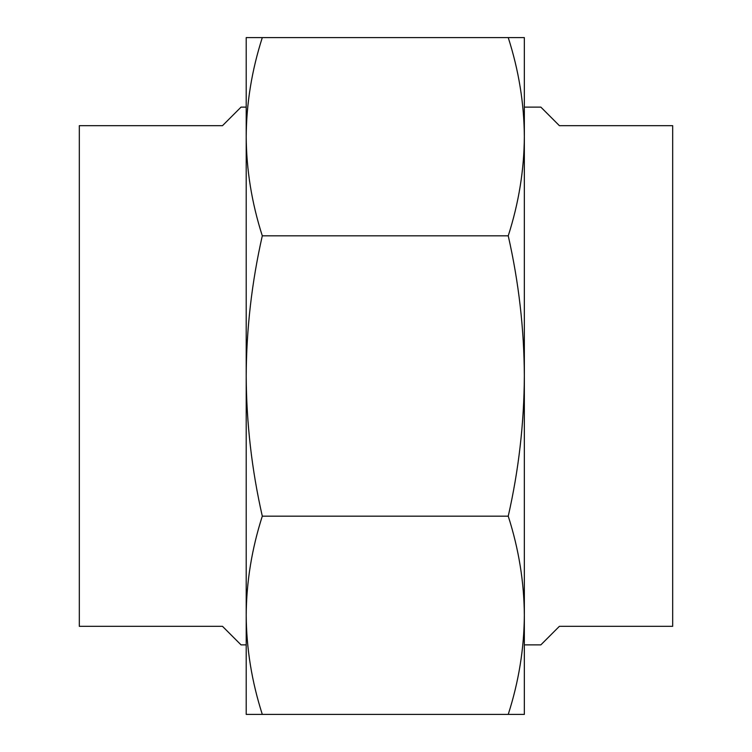 <?xml version="1.0" encoding="UTF-8"?>
<svg xmlns="http://www.w3.org/2000/svg" width="752" height="752" viewBox="0 0 752 752"><rect width="100%" height="100%" fill="white"/><g stroke="black" fill="none" stroke-linecap="round" stroke-linejoin="round"><path stroke-width="1.13" d="M524.341 644.868L540.857 644.868L559.394 626.322L672.683 626.322L672.683 125.678L559.394 125.678L540.857 107.132L524.341 107.132M246.205 79.9L246.205 136.714C246.421 170.018 251.788 203.049 262.298 235.827C251.779 282.263 246.412 328.991 246.205 376C246.43 423.179 251.798 469.897 262.298 516.173C251.779 548.96 246.412 582.001 246.205 615.286C246.421 648.581 251.788 681.622 262.298 714.4L246.205 714.4L246.205 615.286L246.205 672.1M524.341 714.4L508.239 714.4C518.767 681.603 524.125 648.572 524.341 615.286L524.341 714.4M524.341 615.286C524.125 581.982 518.758 548.951 508.239 516.173C518.739 469.897 524.106 423.179 524.341 376L524.341 615.286M524.341 376C524.135 328.991 518.767 282.263 508.239 235.827C518.767 203.04 524.125 169.999 524.341 136.714L524.341 376M524.341 136.714C524.125 103.419 518.758 70.378 508.239 37.6L524.341 37.6L524.341 136.714M246.205 136.714L246.205 37.6L262.298 37.6C251.779 70.397 246.412 103.428 246.205 136.714L246.205 615.286M262.298 714.4L508.239 714.4M262.298 516.173L508.239 516.173M262.298 235.827L508.239 235.827M262.298 37.6L508.239 37.6M246.205 107.132L241.035 107.132L222.489 125.678L79.317 125.678L79.317 626.322L222.489 626.322L241.035 644.868L246.205 644.868"/></g></svg>
